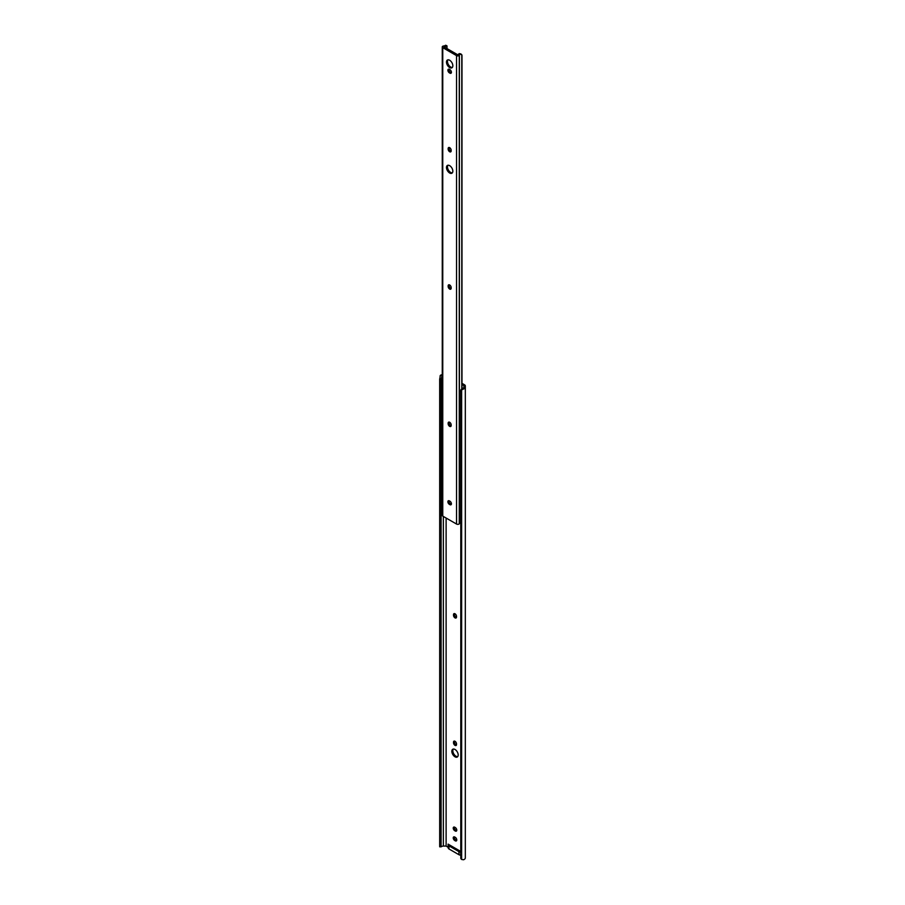 <?xml version="1.0" encoding="UTF-8"?>
<svg xmlns="http://www.w3.org/2000/svg" width="905" height="905" viewBox="0 0 905 905"><rect width="100%" height="100%" fill="white"/><g stroke="black" fill="none" stroke-linecap="round" stroke-linejoin="round"><path stroke-width="1.36" d="M451.833 751.297A4.491 2.591 -120 0 0 453.79 755.822A4.491 2.591 -120 0 0 457.251 757.021A4.491 2.591 -120 0 0 458.19 754.974A4.491 2.591 -120 0 0 456.222 750.449A4.491 2.591 -120 0 0 452.76 749.25A4.491 2.591 -120 0 0 451.833 751.297M457.704 756.637A4.491 2.591 60 0 1 454.468 754.883A4.491 2.591 60 0 1 452.839 750.72A4.491 2.591 60 0 1 453.315 749.057M456.776 839.953A2.127 1.233 -120 0 0 455.272 837.351L454.74 837.034A2.127 1.233 -120 0 0 453.677 836.933A2.127 1.233 -120 0 0 453.348 838.641A2.127 1.233 -120 0 0 454.74 840.507L455.272 840.824A2.127 1.233 -120 0 0 456.335 840.926A2.127 1.233 -120 0 0 456.776 839.953M456.776 830.145A2.127 1.233 -120 0 0 455.272 827.543L454.74 827.227A2.127 1.233 -120 0 0 453.677 827.125A2.127 1.233 -120 0 0 453.348 828.833A2.127 1.233 -120 0 0 454.74 830.711L455.272 831.016A2.127 1.233 -120 0 0 456.335 831.118A2.127 1.233 -120 0 0 456.776 830.145M456.448 617.482A2.127 1.233 60 0 1 454.502 614.699L454.502 614.076A2.127 1.233 60 0 1 454.57 613.613M456.72 840.417A2.127 1.233 60 0 1 456.278 840.247L455.747 839.931A2.127 1.233 60 0 1 454.299 836.865M456.72 830.609A2.127 1.233 60 0 1 456.278 830.439L455.747 830.123A2.127 1.233 60 0 1 454.299 827.057M456.448 744.973A2.127 1.233 60 0 1 454.502 742.191L454.502 741.568A2.127 1.233 60 0 1 454.57 741.105M460.792 858.325L460.792 391.028L460.792 858.325A2.839 2.319 180 0 0 461.641 859.467L463.53 859.75A3.665 2.115 0 0 0 465.317 857.94L465.317 385.926A2.839 1.64 0 0 0 464.48 384.772L461.98 383.324M461.98 384.478L463.892 385.587L463.892 387.182A2.251 1.301 180 0 1 463.53 387.883L463.53 389.003A3.665 2.115 0 0 0 465.317 387.182M440.215 846.288L439.683 846.786L439.785 845.609L441.018 845.609L441.12 846.808L442.138 846.288A2.251 1.301 180 0 1 443.36 846.073L446.12 846.073L446.12 518.033M446.12 846.073L448.258 847.419M460.702 852.024L460.6 852.024A2.364 1.369 180 0 1 458.926 851.616L448.948 845.858A2.364 1.369 180 0 1 448.258 844.885L448.111 844.139L460.702 851.401M453.507 615.276A2.127 1.233 -120 0 0 454.434 617.414A2.127 1.233 -120 0 0 456.075 617.979A2.127 1.233 -120 0 0 456.516 617.006L456.516 616.396A2.127 1.233 -120 0 0 455.588 614.246A2.127 1.233 -120 0 0 453.948 613.681A2.127 1.233 -120 0 0 453.507 614.653L453.507 615.276L454.502 614.699M453.507 742.767A2.127 1.233 -120 0 0 454.434 744.906A2.127 1.233 -120 0 0 456.075 745.482A2.127 1.233 -120 0 0 456.516 744.51L456.516 743.887A2.127 1.233 -120 0 0 455.588 741.749A2.127 1.233 -120 0 0 453.948 741.172A2.127 1.233 -120 0 0 453.507 742.145L453.507 742.767L454.502 742.191M442.262 374.602A3.665 2.115 0 0 0 440.215 375.53L442.138 375.53A2.251 1.301 180 0 1 442.262 375.496M463.53 389.003L461.641 389.885A2.839 2.319 180 0 0 460.792 391.028M460.702 391.56L460.792 390.202A2.839 2.319 0 0 1 461.641 389.071L463.53 387.883M442.138 375.53L441.018 379.489L439.785 379.489L440.215 375.53M441.108 846.141L441.108 378.844M441.018 845.609L441.018 379.489M439.785 845.609L439.785 379.489M439.683 846.141L439.683 378.844M460.702 855.112L460.6 855.112A2.364 1.369 180 0 1 458.926 854.705L448.948 848.947A2.364 1.369 180 0 1 448.258 847.974L448.258 844.885M446.482 62.083A4.491 2.591 -120 0 0 448.439 66.608A4.491 2.591 -120 0 0 451.9 67.807A4.491 2.591 -120 0 0 452.839 65.748A4.491 2.591 -120 0 0 450.871 61.235A4.491 2.591 -120 0 0 447.409 60.024A4.491 2.591 -120 0 0 446.482 62.083M447.975 59.832A4.491 2.591 -120 0 0 447.489 61.506A4.491 2.591 -120 0 0 449.118 65.658A4.491 2.591 -120 0 0 452.353 67.423M446.482 167.493A4.491 2.591 -120 0 0 448.439 172.018A4.491 2.591 -120 0 0 451.9 173.217A4.491 2.591 -120 0 0 452.839 171.158A4.491 2.591 -120 0 0 450.871 166.644A4.491 2.591 -120 0 0 447.409 165.434A4.491 2.591 -120 0 0 446.482 167.493M447.975 165.242A4.491 2.591 -120 0 0 447.489 166.916A4.491 2.591 -120 0 0 449.118 171.068A4.491 2.591 -120 0 0 452.353 172.832M451.425 503.802A2.127 1.233 -120 0 0 449.921 501.189L449.389 500.884A2.127 1.233 -120 0 0 448.326 500.782A2.127 1.233 -120 0 0 447.998 502.49A2.127 1.233 -120 0 0 449.389 504.357L449.921 504.673A2.127 1.233 -120 0 0 450.984 504.775A2.127 1.233 -120 0 0 451.425 503.802M451.425 72.276A2.127 1.233 -120 0 0 449.921 69.674L449.389 69.357A2.127 1.233 -120 0 0 448.326 69.255A2.127 1.233 -120 0 0 447.998 70.963A2.127 1.233 -120 0 0 449.389 72.841L449.921 73.147A2.127 1.233 -120 0 0 450.984 73.248A2.127 1.233 -120 0 0 451.425 72.276M451.165 287.575A2.127 1.233 -120 0 0 450.238 285.437A2.127 1.233 -120 0 0 448.597 284.86A2.127 1.233 -120 0 0 448.156 285.833L448.156 286.455A2.127 1.233 -120 0 0 449.084 288.593A2.127 1.233 -120 0 0 450.724 289.17A2.127 1.233 -120 0 0 451.165 288.197L451.165 287.575M451.165 424.875A2.127 1.233 -120 0 0 450.238 422.737A2.127 1.233 -120 0 0 448.597 422.171A2.127 1.233 -120 0 0 448.156 423.144L448.156 423.755A2.127 1.233 -120 0 0 449.084 425.904A2.127 1.233 -120 0 0 450.724 426.47A2.127 1.233 -120 0 0 451.165 425.497L451.165 424.875M451.165 150.275A2.127 1.233 -120 0 0 450.238 148.126A2.127 1.233 -120 0 0 448.597 147.56A2.127 1.233 -120 0 0 448.156 148.533L448.156 149.155A2.127 1.233 -120 0 0 449.084 151.293A2.127 1.233 -120 0 0 450.724 151.859A2.127 1.233 -120 0 0 451.165 150.886L451.165 150.275M442.76 47.66L456.55 55.624A1.731 1.007 0 0 0 459.265 55.42L459.401 55.182A2.251 1.301 180 0 1 460.215 54.266L459.435 53.587A3.665 2.115 0 0 0 458.021 54.945L443.936 46.811A3.665 2.115 0 0 0 446.289 45.997L445.102 45.544A2.251 1.301 180 0 1 443.518 46.019L443.099 46.087A1.731 1.007 0 0 0 442.262 46.947A1.731 1.007 0 0 0 442.76 47.66L442.76 516.099L456.55 524.052A1.731 1.007 0 0 0 459.265 523.859L459.401 523.622A2.251 1.301 180 0 1 460.215 522.705L460.702 522.468M442.262 46.947L442.262 515.386A1.731 1.007 0 0 0 442.76 516.099M446.991 48.938L446.991 46.065L446.289 45.997L446.991 46.065M449.219 284.792A2.127 1.233 -120 0 0 449.152 285.256L449.152 285.878A2.127 1.233 -120 0 0 451.097 288.661M448.948 500.703A2.127 1.233 -120 0 0 450.396 503.78L450.928 504.085A2.127 1.233 -120 0 0 451.369 504.266M449.219 422.092A2.127 1.233 -120 0 0 449.152 422.567L449.152 423.178A2.127 1.233 -120 0 0 451.097 425.961M449.219 147.492A2.127 1.233 -120 0 0 449.152 147.956L449.152 148.578A2.127 1.233 -120 0 0 451.097 151.361M448.948 69.187A2.127 1.233 -120 0 0 450.396 72.253L450.928 72.57A2.127 1.233 -120 0 0 451.369 72.739M459.435 53.587L461.098 54.21M461.98 388.845L461.98 55.375L460.792 53.814M461.788 388.969L461.788 54.685L460.215 54.266M448.111 844.139L448.111 847.227M461.641 859.467L461.641 389.885M443.36 846.073L443.36 516.438M454.502 741.568L453.507 742.145M455.747 830.123L454.74 830.711M456.278 830.439L455.272 831.016M455.747 839.931L454.74 840.507M456.278 840.247L455.272 840.824M454.502 614.076L453.507 614.653M448.948 845.858L448.948 848.947M458.926 851.616L458.926 854.705M460.6 852.024L460.6 855.112M456.55 524.052L456.55 55.624M459.401 523.622L459.401 55.182M459.265 523.859L459.265 55.42M450.396 72.253L449.389 72.841M450.928 72.57L449.921 73.147M449.152 147.956L448.156 148.533M449.152 148.578L448.156 149.155M449.152 422.567L448.156 423.144M449.152 423.178L448.156 423.755M450.396 503.78L449.389 504.357M450.928 504.085L449.921 504.673M449.152 285.256L448.156 285.833M449.152 285.878L448.156 286.455M441.12 846.808L439.694 846.808M446.855 45.736L445.588 45.25"/></g></svg>

